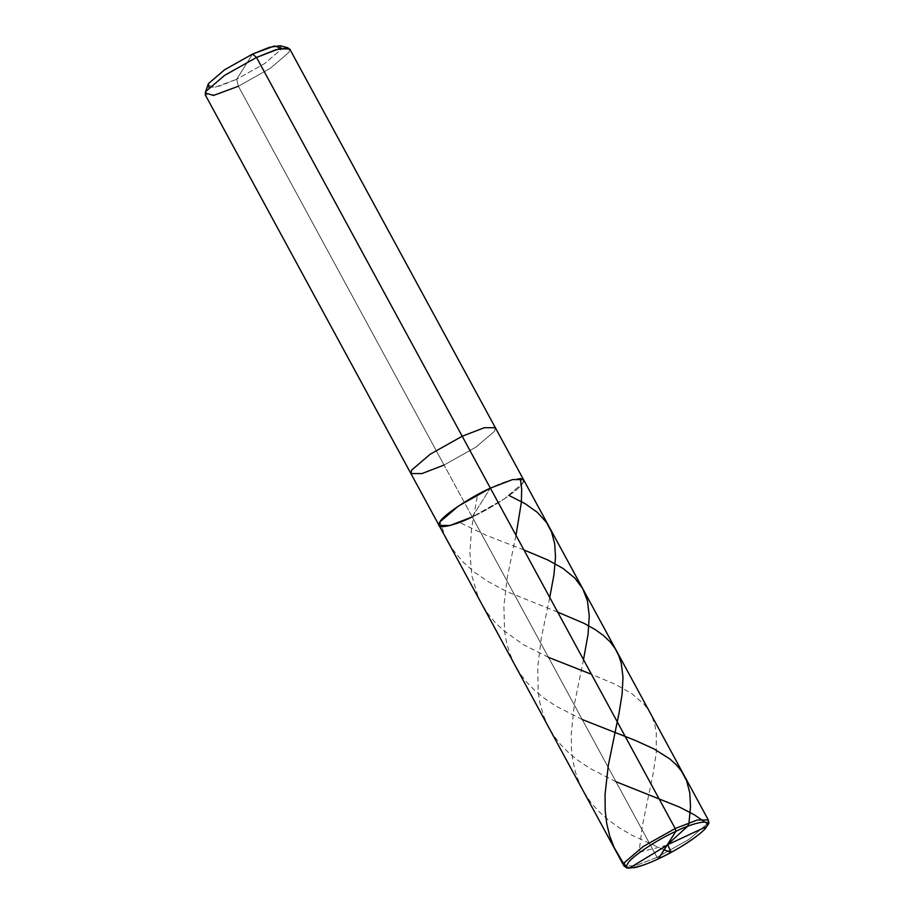 <?xml version="1.0" encoding="UTF-8"?>
<svg xmlns="http://www.w3.org/2000/svg" width="914" height="914" viewBox="0 0 914 914"><rect width="100%" height="100%" fill="white"/><g stroke="black" fill="none" stroke-linecap="round" stroke-linejoin="round"><path stroke-width="0.69" stroke-dasharray="4.57 3.43" d="M472.23 516.936L444.055 465.043L472.23 516.936L504.197 498.975L522.751 483.106L523.516 479.61L522.751 483.106L504.197 498.975L472.23 516.936L490.372 488.133L472.23 516.936L657.052 857.332L689.007 839.383L707.562 823.503L708.339 820.007L707.562 823.503L689.007 839.383L657.052 857.332L634.899 865.878L623.908 865.855L634.899 865.878L657.052 857.332L658.628 858.692L657.052 857.332L472.23 516.936C492.326 507.967 520.112 489.367 522.751 483.106C529.092 475.12 511.292 477.873 490.372 488.133L472.23 516.936C492.326 507.967 520.112 489.367 522.751 483.106C529.092 475.12 511.292 477.873 490.372 488.133L472.23 516.936L450.076 525.481L439.086 525.459M207.661 85.116L214.927 87.298L236.703 79.255L252.584 54.052L236.703 79.255L264.672 63.546L280.906 49.664L281.615 48.214M280.267 45.7L280.906 49.664L264.672 63.546L236.703 79.255L238.383 86.247L444.055 465.043L476.023 447.095L494.577 431.214L495.342 427.718L494.577 431.214L476.023 447.095L444.055 465.043L421.902 473.589L410.912 473.566M444.055 465.043L238.383 86.247L216.23 94.793L205.239 94.77M289.681 48.922L288.904 52.418L270.35 68.299L238.383 86.247L236.703 79.255L219.863 85.996L209.032 87.618M238.383 86.247L270.35 68.299L288.904 52.418L288.173 47.894M707.505 824.577L704.763 822.063M615.979 781.699L589.747 768.297L577.442 760.014L568.577 752.668L560.705 744.647L553.93 735.953L547.692 725.373L543.407 715.285L540.003 703.254L538.186 692.012L537.718 666.832L541.396 637.606L549.748 597.47M664.181 849.871L631.551 835.053L618.561 827.341L607.867 819.595L598.362 811.004L591.004 802.652L584.092 792.449L579.202 782.692L575.5 772.319L572.735 759.991L571.444 748.532L571.25 733.691L574.335 704.557L583.498 659.645M523.939 549.942L485.997 535.193L459.468 522.385M557.689 612.106L507.042 591.689L488.11 581.567L474.686 572.37L462.964 561.95L452.441 549.12L445.072 536.038L439.965 521.791M666.934 845.233L640.451 851.905L639.286 850.226L642.314 826.107L653.053 773.93L656.252 752.656L656.286 732.72L654.744 724.379L652.082 716.725L648.803 710.566L643.924 704.111L631.631 693.509L615.59 684.437L591.449 674.281M548.469 657.36L523.288 644.587L502.986 630.043L494.885 622.183L487.848 613.637L481.964 604.417L477.782 595.825L471.887 575.889L469.887 552.753L471.555 528.418L477.588 494.588M582.229 719.524L555.872 706.054L543.579 697.759L534.724 690.401L526.864 682.381L520.1 673.675L513.874 663.084L509.601 652.996L506.527 642.325L504.585 631.14L503.888 606.039L507.396 576.837L515.987 535.307"/><path stroke-width="1.37" d="M238.383 86.247L213.499 95.444L205.193 92.942L206.016 91.274L224.57 75.394L256.537 57.445L224.57 75.394L206.016 91.274L205.239 94.77L410.912 473.566L411.688 470.07L430.243 454.189L462.198 436.241L430.243 454.189L411.688 470.07L410.912 473.566L439.086 525.459L450.076 525.481L472.23 516.936C451.322 527.184 433.522 529.949 439.863 521.951C442.49 515.702 470.276 497.102 490.372 488.133L458.417 506.082L439.863 521.951L439.086 525.459L439.863 521.951L458.417 506.082L490.372 488.133L675.195 828.53L643.239 846.478L624.685 862.359L623.908 865.855L624.685 862.359L643.239 846.478L675.195 828.53L675.869 831.329C656.778 839.84 630.386 857.515 627.884 863.456C621.851 871.053 638.76 868.426 658.628 858.692C638.76 868.426 621.851 871.053 627.884 863.456C630.386 857.515 656.778 839.84 675.869 831.329L658.377 858.806M472.23 516.936C451.322 527.184 433.522 529.949 439.863 521.951C442.49 515.702 470.276 497.102 490.372 488.133L512.526 479.587L523.516 479.61L512.526 479.587L490.372 488.133L675.195 828.53L697.348 819.984L708.339 820.007L697.348 819.984L675.195 828.53L675.869 831.329C695.737 821.583 712.646 818.955 706.625 826.553C704.123 832.494 677.72 850.169 658.628 858.692C677.72 850.169 704.123 832.494 706.625 826.553C712.646 818.955 695.737 821.583 675.869 831.329L658.526 858.783C648.871 863.296 640.908 866.244 634.624 867.637L626.855 868.014L623.908 865.855L439.086 525.459M281.615 48.214L274.371 46.008L252.584 54.052L224.615 69.761L208.381 83.654L205.193 92.942M462.198 436.241L490.372 488.133L462.198 436.241L484.351 427.695L495.342 427.718L484.351 427.695L462.198 436.241L256.537 57.445L252.584 54.052L269.447 47.311L280.267 45.7L288.173 47.894L275.811 49.733L256.537 57.445L462.198 436.241M410.912 473.566L421.902 473.589L444.055 465.043M209.032 87.618L208.381 83.654L224.615 69.761L252.584 54.052L256.537 57.445L278.69 48.899L289.681 48.922L708.339 820.007C708.441 823.583 711.229 821.069 704.009 829.969C693.749 839.486 678.588 849.095 658.526 858.783M667.346 844.856L706.625 826.542L707.505 824.577M704.763 822.063L694.377 814.808L679.73 807.199L615.979 781.699M549.748 597.47L553.941 574.803L555.506 557.243L554.695 543.761L551.485 531.799L546.264 522.145L537.192 512.228L525.104 503.671L509.144 495.537M667.677 844.776L671.23 852.351L664.181 849.871M583.498 659.645L588.045 634.476L589.267 616.002L587.439 600.852L582.721 588.639L574.872 578.105L562.978 568.405L547.852 559.996L523.939 549.942M667.414 845.016L629.118 868.3L626.924 867.432L622.377 861.628L614.128 847.484L609.695 835.944L606.747 823.697L605.205 810.844L605.057 794.495L608.324 765.326L619.052 713.023L622.103 694.172L622.994 677.137L621.223 663.118L618.687 655.384L614.996 648.312L610.106 641.868L603.194 635.299L594.854 629.369L584.057 623.359L557.689 612.106M591.449 674.281L548.469 657.36M666.889 845.142L687.591 826.302L688.996 823.137L690.516 806.365L689.773 792.838L686.654 780.83L681.501 771.142L676.337 764.835L670.008 759.077L654.058 748.966L635.744 740.614L582.229 719.524M515.987 535.307L521.38 502.243L521.677 489.161L520.352 478.353"/></g></svg>

